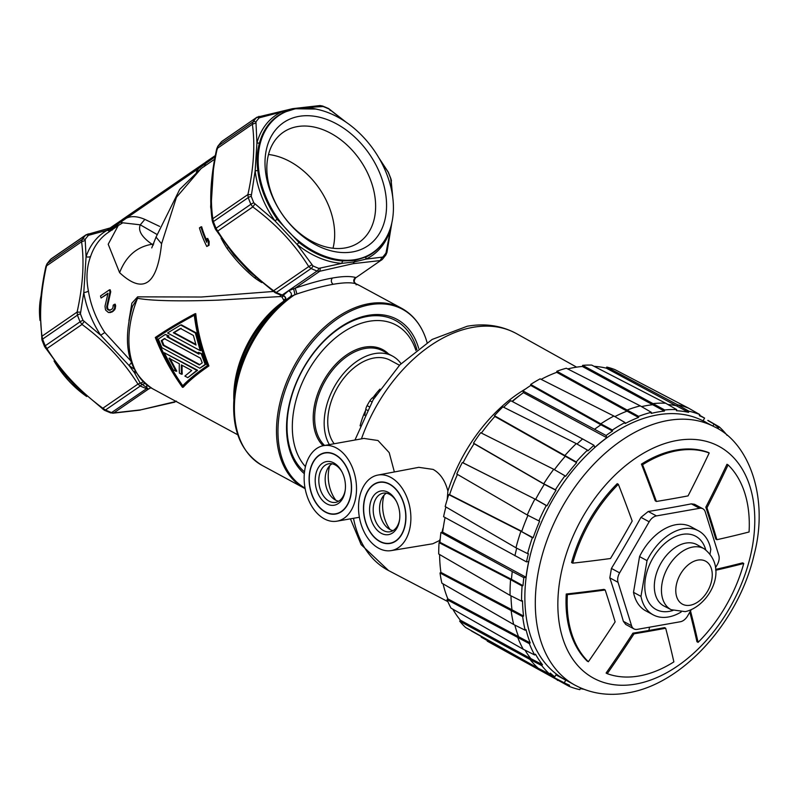 <?xml version="1.0" encoding="UTF-8"?>
<svg xmlns="http://www.w3.org/2000/svg" width="799" height="799" viewBox="0 0 799 799"><rect width="100%" height="100%" fill="white"/><g stroke="black" fill="none" stroke-linecap="round" stroke-linejoin="round"><path stroke-width="1.2" d="M107.266 229.253L110.432 229.163A1.708 1.208 -124.5 0 1 110.701 227.555L109.233 229.543L107.266 229.253L110.162 227.955M112.299 230.022L112.559 228.814L119.241 223.101L126.432 218.157C131.356 215.82 137.498 216.229 144.859 219.385L159.64 226.407M111.221 230.392L109.233 229.543L107.386 230.152A86.082 61.084 55.5 0 0 86.062 256.769A5.114 3.186 -161.3 0 0 90.617 256.379A83.525 59.266 -124.5 0 1 107.975 232.629L118.242 225.558L108.205 244.234L119.6 272.649C143.171 294.641 157.163 285.013 161.578 243.765L176.479 197.253L201.108 168.539L214.641 159.231M119.88 221.343A1.708 1.208 55.5 0 0 119.52 221.483A1.708 1.208 55.5 0 0 119.241 223.101L110.432 229.163L112.559 228.814M121.248 223.74L122.577 219.475L110.711 227.545M119.6 272.649C126.022 256.209 136.839 246.751 152.04 244.264C141.803 237.133 137.877 230.651 140.274 224.829L144.859 219.385M156.874 234.387L140.274 224.829L122.776 222.801L118.372 225.478M198.871 166.881A1.708 1.208 55.5 0 0 198.611 168.499L126.432 218.157A1.708 1.208 -124.5 0 1 126.701 216.549L122.217 219.625M199.241 166.731A1.708 1.208 55.5 0 0 198.891 166.871L126.711 216.529M196.334 172.095L198.611 168.499L215.091 156.814M204.404 166.432L206.282 161.817L198.891 166.871M217.138 149.553L218.217 145.857A3.406 2.327 -144.3 0 0 217.817 146.257L221.243 141.972A3.406 2.367 41.7 0 1 221.543 141.713L222.152 141.173M210.966 206.741A5.114 2.007 -9.1 0 1 210.656 206.981A83.525 59.266 55.5 0 0 211.146 209.767M212.324 174.052L210.656 206.981M213.453 169.118L211.176 204.894M221.063 238.092A83.525 59.266 55.5 0 0 227.056 248.409L228.025 247.73M257.028 117.173L221.543 141.713A95.461 67.735 55.5 0 0 218.217 145.857L253.063 121.887L252.374 124.235L217.278 148.384C211.445 174.811 209.957 198.252 212.804 218.696L212.584 221.183M216.329 230.631L217.708 231.081L216.04 228.254A3.406 0.649 156.8 0 0 215.35 229.033L212.734 222.432A3.406 0.829 -19.9 0 1 213.403 221.583L212.804 218.696L247.9 194.557L248.239 197.613A3.406 0.829 -19.9 0 1 251.226 196.274L255.151 170.866L256.928 142.941L255.95 121.907A3.406 2.327 -144.3 0 0 253.063 121.887A95.461 67.735 -124.5 0 1 256.389 117.733A3.406 2.367 41.7 0 1 259.226 117.823L293.702 108.804L305.867 107.555A3.406 2.097 -86.5 0 0 306.337 107.995M292.054 108.924L295.061 108.854L283.995 112.309A3.406 2.387 65 0 1 281.877 111.8A85.094 60.374 55.5 0 0 256.928 142.941A3.406 2.057 -164.7 0 0 259.535 142.851A83.456 59.216 -124.5 0 1 283.995 112.309M387.695 234.946A83.456 59.216 -124.5 0 1 381.532 244.923A83.456 59.216 -124.5 0 1 366.381 256.799L355.076 260.414L342.851 260.953A83.456 59.216 -124.5 0 1 298.976 242.487L277.193 219.256A83.456 59.216 -124.5 0 1 257.787 170.237C256.509 160.469 257.088 151.341 259.535 142.851M295.93 108.744A83.066 58.946 55.5 0 0 265.088 194.866A83.066 58.946 55.5 0 0 355.635 259.545A83.066 58.946 55.5 0 0 392.329 220.404A83.066 58.946 55.5 0 0 315.705 109.044A83.066 58.946 55.5 0 0 295.93 108.744M352.609 251.915A74.667 52.974 -124.5 0 1 271.231 193.777A74.667 52.974 -124.5 0 1 298.956 116.384A74.667 52.974 -124.5 0 1 380.334 174.512A74.667 52.974 -124.5 0 1 352.609 251.915M317.832 109.483A85.094 60.374 55.5 0 0 305.867 107.555L323.106 106.537A3.406 1.678 -69.2 0 0 322.566 106.007L320.029 105.548L321.907 106.287M274.437 291.385L201.288 297.018L137.638 296.848L137.558 298.287A86.931 56.949 118.4 0 0 152.509 388.694C128.289 372.244 121.628 344.749 132.514 306.207L137.558 298.287C153.648 301.363 187.795 301.193 217.727 300.164L280.339 296.559L281.977 296.968L284.154 300.883A86.931 56.949 118.4 0 0 233.807 399.18M182.462 387.305L183.301 387.165C189.123 380.733 197.663 373.662 208.919 365.932C201.937 348.404 197.543 330.966 195.745 313.637L194.906 313.787C196.774 331.116 201.198 348.544 208.169 366.072C196.934 373.782 188.364 380.863 182.462 387.305C171.266 371.625 162.207 355.016 155.306 337.478C166.482 329.777 179.675 321.877 194.906 313.787M51.436 258.636L50.447 259.495A3.406 2.367 41.7 0 1 50.756 259.226L51.356 258.686M86.232 234.696L85.593 235.256A3.406 2.367 41.7 0 1 88.429 235.345L107.386 230.152A5.114 3.596 60.8 0 0 110.422 230.941M41.788 338.696L42.007 336.219L77.104 312.069L77.443 315.136A3.406 0.829 -19.9 0 1 80.429 313.797L83.785 292.544L86.062 256.769L85.163 239.42A3.406 2.327 -144.3 0 0 82.267 239.41A95.461 67.735 -124.5 0 1 85.593 235.256L50.756 259.226A95.461 67.735 55.5 0 0 47.421 263.38A3.406 2.327 -144.3 0 0 47.021 263.77L45.923 266.357C42.177 282.826 40.07 302.112 40.05 309.662L41.938 339.945A3.406 0.829 -19.9 0 1 42.607 339.106L42.007 336.219C39.161 315.765 40.649 292.324 46.482 265.907L47.421 263.38L82.267 239.41L81.578 241.757L46.482 265.907L46.352 267.076M40.809 298.117L39.95 316.094M45.533 348.154L46.911 348.594L45.243 345.767A3.406 0.649 156.8 0 0 44.554 346.556L41.938 339.945M146.706 384.888L146.856 387.615L140.145 383.041L134.492 372.783L129.148 365.592L100.694 335.24L83.016 320.339A3.406 0.649 156.8 0 0 80.08 321.797L82.007 324.444L46.911 348.594C61.213 371.465 79.86 391.35 102.841 408.239L137.937 384.099L140.314 386.027L105.478 410.007L102.841 408.239L102.502 408.908M65.628 375.55L75.545 386.157M57.099 365.073A83.456 59.216 55.5 0 0 59.695 368.908L81.478 392.139A83.456 59.216 55.5 0 0 83.765 393.917M110.761 412.933L113.818 412.913L111.59 412.574L147.296 388.154L146.856 387.615A3.406 1.668 111 0 1 146.027 388.444L148.464 389.073L151.151 387.645M147.296 388.154L148.464 389.073L113.818 412.913L140.824 409.847L174.482 402.197L175.8 401.288M88.409 291.086A5.114 2.007 -9.1 0 1 83.785 292.544A86.082 61.084 55.5 0 0 100.694 335.24L104.809 332.524A83.525 59.266 -124.5 0 1 88.409 291.086C85.952 278.501 86.692 266.936 90.617 256.379M130.646 360.709L104.809 332.524M137.638 296.848L131.855 303.201L128.919 320.779M227.056 248.409C235.445 259.975 244.644 269.792 254.671 277.862A83.525 59.266 55.5 0 0 261.752 282.586M206.851 240.779A83.525 59.266 -124.5 0 1 201.668 226.756L200.919 226.886A84.544 59.995 55.5 0 0 206.761 242.337L207.011 238.571A84.544 59.995 55.5 0 0 208.429 241.707L208.269 245.453L206.781 246.472A84.544 59.995 -124.5 0 1 199.43 227.905L200.919 226.886M206.781 246.472L209.018 245.323L209.178 241.578A83.525 59.266 -124.5 0 1 207.76 238.442L207.011 238.571M110.162 310.222L108.015 309.123A83.525 59.266 -124.5 0 1 107.665 308.334L107.475 306.426L110.741 291.735A83.525 59.266 -124.5 0 1 110.142 289.737L109.383 289.867A84.544 59.995 55.5 0 0 109.992 291.875L106.726 306.556L106.916 308.464A84.544 59.995 55.5 0 0 107.266 309.253L109.413 310.352L111.82 309.213L112.879 307.975L113.208 305.168L114.447 304.319L114.676 308.284L112.529 311.33L108.484 312.539L105.788 310.272A84.544 59.995 -124.5 0 1 105.438 309.493L104.999 306.227L108.015 293.233L101.083 297.997A84.544 59.995 -124.5 0 1 100.484 295.99L109.383 289.867M109.862 312.639L112.289 311.87L114.816 309.613L115.665 305.917L115.196 304.179L114.447 304.319M101.083 297.997L107.895 293.702M255.65 277.373A5.114 1.588 -53.8 0 0 254.671 277.862M233.688 254.831L248.809 271.051L275.136 292.724A3.406 1.538 -65.2 0 0 276.274 292.484L273.638 290.726L308.734 266.576L311.111 268.514L276.274 292.484A95.461 67.735 55.5 0 0 282.237 295.001A3.406 1.678 110.8 0 1 281.108 295.24L282.666 295.65C287.151 296.219 284.883 302.521 284.624 301.383M248.898 271.131L249.448 271.66M280.339 296.559L280.329 294.941M281.977 296.968L283.735 295.99M134.901 370.746L134.492 372.783L136.11 372.843M84.055 321.647L82.007 324.444C104.989 341.343 123.635 361.228 137.937 384.099L143.48 381.872M146.027 388.444A95.461 67.735 -124.5 0 1 140.314 386.027A3.406 1.538 -65.2 0 0 141.633 384.519L145.108 383.5M131.366 362.846A5.114 1.588 -53.8 0 0 129.148 365.592A86.082 61.084 55.5 0 0 133.932 368.888M285.583 298.876L283.595 300.184M366.381 256.799A3.406 2.387 -115 0 0 365.872 259.126L354.327 261.912L341.882 263.36L318.831 268.374A3.406 1.678 110.8 0 1 317.073 271.021A95.461 67.735 -124.5 0 1 311.111 268.514A3.406 1.538 -65.2 0 0 312.968 265.907L297.148 244.524L274.936 220.834L253.812 202.816A3.406 0.649 156.8 0 0 250.876 204.274L252.804 206.931L217.708 231.081C232.01 253.942 250.656 273.827 273.638 290.726L273.298 291.385M298.976 242.487A3.406 0.949 -51.4 0 0 297.148 244.524A85.094 60.374 55.5 0 0 341.882 263.36A3.406 2.097 93.5 0 1 342.851 260.953M391.44 224.519L385.987 253.013A3.406 2.327 35.7 0 1 385.857 254.981L382.431 259.276A3.406 2.367 -138.3 0 0 382.721 257.088L365.872 259.126A85.094 60.374 55.5 0 0 390.821 227.985A3.406 2.057 15.3 0 1 390.601 227.515M322.566 106.007L328.539 108.514A3.406 1.538 114.8 0 1 328.968 109.004L345.008 121.468M382.122 259.535L355.515 277.972L382.122 259.535A3.406 2.367 -138.3 0 0 382.431 259.276L381.443 260.134M288.619 290.746L282.916 295.62L282.237 295.001L317.073 271.021L319.81 271.241L295.231 288.149L288.619 290.746C291.415 292.444 292.094 294.342 290.656 296.439L296.938 293.972L295.231 288.149C310.042 283.136 322.416 279.77 332.344 278.062C342.441 276.234 350.212 276.045 355.635 277.483C353.188 279.52 353.108 281.578 355.395 283.645L359.45 285.493A102.272 67.006 118.4 0 0 355.875 283.765L356.154 284.863M296.938 293.972C310.392 289.468 322.416 286.252 333.043 284.304C343.38 282.546 350.841 282.327 355.395 283.645M427.066 342.541A101.823 66.707 118.4 0 0 425.348 337.188A101.823 66.707 118.4 0 0 369.967 304.739A101.823 66.707 118.4 0 0 285.712 388.813A101.823 66.707 118.4 0 0 305.038 488.089M304.329 473.687A90.347 59.186 -61.6 0 1 287.5 414.012A90.347 59.186 -61.6 0 1 330.307 334.841A90.347 59.186 -61.6 0 1 368.169 315.345A90.347 59.186 -61.6 0 1 418.676 348.334M234.596 391.6L235.555 384.569A87.93 57.608 -61.6 0 1 277.223 307.505L282.586 302.851A101.273 66.347 118.4 0 1 290.656 296.439L282.586 302.851A101.273 66.347 118.4 0 0 234.596 391.6L234.596 391.6C230.541 426.966 239.72 451.575 262.152 465.427L304.269 488.199A102.272 67.006 -61.6 0 1 284.114 388.614A102.272 67.006 -61.6 0 1 368.908 303.7A102.272 67.006 -61.6 0 1 401.557 308.264C412.504 314.317 420.434 323.965 425.348 337.188M355.745 277.732C353.498 279.73 353.538 281.737 355.875 283.765M285.493 299.815L284.154 300.883L285.593 300.973M293.632 288.699L294.941 294.521A102.272 67.006 118.4 0 0 236.584 385.847A102.272 67.006 118.4 0 0 262.152 465.427M282.836 295.201C285.782 296.699 286.551 298.606 285.153 300.923M379.505 158.951L388.124 172.095A3.406 0.649 -23.2 0 1 388.324 172.204L390.941 178.816A3.406 0.829 160.1 0 0 390.721 178.636L392.449 195.246M153.718 243.965L152.04 244.264L153.208 245.183M161.578 243.765L156.035 237.103L179.705 189.403L200.948 168.649M209.178 241.578L208.429 241.707M209.018 245.323L208.269 245.453M110.741 291.735L109.992 291.875M106.726 306.556L107.475 306.426M106.916 308.464L107.665 308.334M107.266 309.253L108.015 309.123M108.304 310.082L109.054 309.952M114.916 306.047L115.665 305.917M114.676 308.284L115.426 308.154M114.067 309.742L114.816 309.613M112.529 311.33L113.288 311.191M111.54 312.01L112.289 311.87M140.824 409.847L176.09 401.448M176.399 401.128L174.212 402.366M40.549 298.357L41.009 296.059A83.066 58.946 55.5 0 0 40.549 298.357A83.066 58.946 55.5 0 0 40.02 320.479M54.032 360.948A83.066 58.946 55.5 0 0 86.721 396.514M73.698 384.299L104.339 410.247A3.406 1.538 -65.2 0 0 105.478 410.007A95.461 67.735 55.5 0 0 111.59 412.574L110.472 412.484M208.919 365.932L208.169 366.072M207.38 365.642C200.629 348.674 196.264 331.785 194.287 314.966C179.645 322.796 166.921 330.446 156.095 337.907C162.786 354.886 171.495 371.006 182.222 386.287C188.115 379.994 196.494 373.113 207.38 365.642M183.051 386.137C172.274 370.886 163.535 354.766 156.844 337.777C167.67 330.307 180.434 322.656 195.116 314.816M156.844 337.777L156.095 337.907M200.209 350.641L200.958 350.511L196.125 332.823L181.423 324.873L180.644 325.013L195.346 332.963L200.209 350.641L167.56 332.993L180.644 325.013M199.81 368.219L205.912 364.304L202.037 353.777L198.372 352.329L201.288 353.917L205.163 364.434L199.81 368.219L161.937 347.735L158.322 339.106L165.293 334.451L168.219 336.029L166.961 336.848L199.001 354.167L198.372 352.329M198.771 353.508L167.71 336.709L168.969 335.9L165.293 334.451M187.785 377.657L197.623 370.257L164.224 352.729L196.864 370.386L187.785 377.657L184.869 376.079L191.73 370.496L181.403 364.923A87.96 57.628 118.4 0 0 181.463 374.242L179.405 373.133A87.96 57.628 -61.6 0 1 179.346 363.805L169.028 358.232L176 371.285L173.083 369.707L164.224 352.729M181.463 374.242L182.242 374.102A86.931 56.949 -61.6 0 1 182.142 365.313M176 371.285L176.779 371.155L169.787 358.092M196.125 332.823L195.346 332.963M193.398 335.46L180.424 328.449L173.343 332.764L196.035 345.038L193.398 335.46M195.845 344.389L174.092 332.634L181.193 328.309M174.092 332.634L173.343 332.764M166.961 336.848L167.71 336.709M202.037 353.777L201.288 353.917M205.912 364.304L205.163 364.434M168.969 335.9L168.219 336.029M200.439 358.162L164.294 338.616L161.238 340.684L163.146 345.368L199.301 364.913L202.237 362.856L200.439 358.162M199.73 364.604L163.895 345.238L161.987 340.554L165.043 338.486M161.987 340.554L161.238 340.684M163.895 345.238L163.146 345.368M197.623 370.257L196.864 370.386M345.248 247.93A66.816 47.411 -124.5 0 1 276.744 205.243A66.816 47.411 -124.5 0 1 283.355 132.225A66.816 47.411 -124.5 0 1 297.218 126.632A66.816 47.411 -124.5 0 1 365.712 169.308A66.816 47.411 -124.5 0 1 359.111 242.327A66.816 47.411 -124.5 0 1 345.248 247.93M333.003 248.239A66.816 47.411 55.5 0 0 268.494 154.497M304.509 471.879A88.639 58.067 -61.6 0 1 288.489 409.847A88.639 58.067 -61.6 0 1 395.415 320.439A88.639 58.067 -61.6 0 1 416.898 349.682M415.909 350.451A84.894 55.61 118.4 0 0 352.209 326.961A84.894 55.61 118.4 0 0 293.722 410.716A84.894 55.61 118.4 0 0 305.448 466.626M401.038 363.675A55.91 36.624 118.4 0 0 392.539 356.094A55.91 36.624 118.4 0 0 325.093 412.484A55.91 36.624 118.4 0 0 329.368 444.614M334.152 443.755A51.136 33.498 -61.6 0 1 328.579 411.875A51.136 33.498 -61.6 0 1 390.262 360.289L399.47 365.263M379.974 389.113A55.91 36.624 118.4 0 0 373.503 396.983M365.592 410.406A55.91 36.624 118.4 0 0 360.099 425.867M520.329 394.966A138.756 90.906 118.4 0 0 512.049 401.368M391.17 550.611A38.352 25.718 -100 0 0 410.886 517.752A38.352 25.718 -100 0 0 390.701 477.353A38.352 25.718 -100 0 0 377.837 475.075A38.352 25.718 -100 0 0 358.521 508.154A38.352 25.718 -100 0 0 378.706 548.254A38.352 25.718 -100 0 0 391.17 550.611L432.808 543.759L439.53 540.524L440.239 538.766M442.057 532.254L442.716 529.248A138.756 90.906 118.4 0 0 442.406 532.194M443.315 527.35L442.716 529.248M447.19 499.555L447.899 491.085C445.163 480.608 440.239 473.378 433.118 469.413L418.816 467.335M525.762 388.823A133.363 87.371 118.4 0 0 447.899 491.085M394.366 471.949L389.193 452.614L377.977 440.509L363.905 438.431M439.53 540.524A133.363 87.371 118.4 0 0 439.53 542.481M405.203 523.894A30.851 20.684 80 0 1 391.35 542.901A30.851 20.684 80 0 1 370.486 532.294A30.851 20.684 80 0 1 364.194 501.722A30.851 20.684 80 0 1 380.634 482.256A30.851 20.684 80 0 1 405.203 523.894M384.089 495.1A29.154 19.546 -100 0 0 383.14 499.185A29.154 19.546 -100 0 0 390.192 529.647M336.319 447.949A38.352 25.718 -100 0 0 323.615 445.642A38.352 25.718 -100 0 0 304.139 478.631A38.352 25.718 -100 0 0 324.324 518.851A38.352 25.718 -100 0 0 336.958 521.178A38.352 25.718 -100 0 0 356.514 488.229A38.352 25.718 -100 0 0 336.319 447.949M350.831 494.491A30.851 20.684 80 0 1 336.968 513.497A30.851 20.684 80 0 1 316.114 502.891A30.851 20.684 80 0 1 309.822 472.319A30.851 20.684 80 0 1 326.262 452.853A30.851 20.684 80 0 1 350.831 494.491M335.82 500.244A29.154 19.546 80 0 1 328.769 469.782A29.154 19.546 80 0 1 329.717 465.697M376.209 394.796L372.474 397.812A8.519 5.583 118.4 0 0 369.877 400.808A68.185 44.674 118.4 0 0 367.091 405.622A8.519 5.583 118.4 0 0 365.762 409.398L364.743 415.41M338.676 501.223A19.605 13.144 80 0 1 335.48 500.064A19.605 13.144 80 0 1 325.293 481.897A19.605 13.144 80 0 1 332.064 463.8M325.463 512.149A31.111 20.854 -100 0 0 335.74 514.037A31.111 20.854 -100 0 0 351.56 487.29A31.111 20.854 -100 0 0 335.19 454.651A31.111 20.854 -100 0 0 324.913 452.763A31.111 20.854 -100 0 0 309.093 479.51A31.111 20.854 -100 0 0 325.463 512.149M333.792 462.921A22.162 14.851 80 0 1 341.892 471.72A22.162 14.851 80 0 1 345.198 490.416A22.162 14.851 80 0 1 326.861 503.879A22.162 14.851 80 0 1 315.595 475.435A22.162 14.851 80 0 1 333.792 462.921M342.152 472.229A19.605 13.144 -100 0 0 335.26 464.958A19.605 13.144 -100 0 0 328.788 463.77A19.605 13.144 -100 0 0 318.811 480.618A19.605 13.144 -100 0 0 329.128 501.193A19.605 13.144 -100 0 0 335.6 502.371A19.605 13.144 -100 0 0 345.268 489.847M393.048 530.626A19.605 13.144 80 0 1 389.862 529.467A19.605 13.144 80 0 1 379.665 511.3A19.605 13.144 80 0 1 386.446 493.203M379.835 541.552A31.111 20.854 -100 0 0 390.112 543.44A31.111 20.854 -100 0 0 405.942 516.693A31.111 20.854 -100 0 0 389.572 484.054A31.111 20.854 -100 0 0 379.295 482.167A31.111 20.854 -100 0 0 363.465 508.913A31.111 20.854 -100 0 0 379.835 541.552M388.164 492.324A22.162 14.851 80 0 1 396.264 501.123A22.162 14.851 80 0 1 399.57 519.819A22.162 14.851 80 0 1 381.233 533.283A22.162 14.851 80 0 1 369.977 504.838A22.162 14.851 80 0 1 388.164 492.324M396.534 501.632A19.605 13.144 -100 0 0 389.632 494.361A19.605 13.144 -100 0 0 383.16 493.173A19.605 13.144 -100 0 0 373.193 510.022A19.605 13.144 -100 0 0 383.51 530.596A19.605 13.144 -100 0 0 389.982 531.774A19.605 13.144 -100 0 0 399.64 519.25M530.656 384.459L600.798 423.82A151.291 99.116 -61.6 0 1 613.912 416.049L540.124 378.846A150.342 98.497 118.4 0 0 530.656 384.459L530.786 385.438A149.153 97.718 118.4 0 0 522.876 390.891L523.425 392.649A146.776 96.16 118.4 0 0 512.339 401.517M577.038 444.044A150.102 98.337 -61.6 0 1 582.591 438.941L510.751 400.679A149.153 97.718 118.4 0 0 503.67 407.26M554.406 469.672A150.102 98.337 -61.6 0 1 564.993 456.619L564.573 455.869A151.291 99.116 -61.6 0 1 576.289 443.605L502.891 406.871A150.342 98.497 118.4 0 0 494.441 415.72L494.861 416.469A149.153 97.718 118.4 0 0 481.398 433.068M522.876 390.891L606.101 435.495L606.801 437.732A146.776 96.16 118.4 0 0 594.686 447.51L593.987 445.283A149.803 98.137 118.4 0 0 587.904 450.886L587.485 450.137A151.001 98.926 118.4 0 0 576.229 461.932L576.638 462.681A149.803 98.137 118.4 0 0 565.582 476.344L564.993 475.804A151.001 98.926 118.4 0 0 555.405 489.757L555.994 490.286A149.803 98.137 118.4 0 0 546.995 505.827L535.65 499.335A150.102 98.337 -61.6 0 1 544.339 484.314L543.749 483.785A151.291 99.116 -61.6 0 1 553.717 469.283L480.678 432.708A150.342 98.497 118.4 0 0 473.497 443.165L474.087 443.705A149.153 97.718 118.4 0 0 463.03 462.801L462.301 462.501A150.342 98.497 118.4 0 0 456.768 474.007L527.25 514.985A151.291 99.116 -61.6 0 1 534.921 499.035L463.03 462.801M457.457 474.406A149.153 97.718 118.4 0 0 449.587 494.671L448.758 494.631A150.342 98.497 118.4 0 0 445.183 506.556L515.964 547.794A151.291 99.116 -61.6 0 1 520.928 531.265M445.902 506.975A149.153 97.718 118.4 0 0 443.575 516.703L526.481 561.877L528.698 561.487A146.776 96.16 118.4 0 0 526.032 577.238L442.656 532.154A146.776 96.16 118.4 0 1 445.083 517.532M526.032 577.238L523.814 577.627A149.803 98.137 118.4 0 0 522.995 585.657L511.47 579.315A150.102 98.337 -61.6 0 1 512.269 571.545L440.918 532.464L442.656 532.154M440.918 532.464A149.153 97.718 118.4 0 0 439.969 542.311L439.07 542.651A150.342 98.497 118.4 0 0 438.711 554.007L510.072 595.395A151.291 99.116 -61.6 0 1 510.581 579.655L522.107 585.997A151.001 98.926 118.4 0 0 521.617 601.148L522.516 600.798A149.803 98.137 118.4 0 0 523.575 616.049L522.696 616.628A151.001 98.926 118.4 0 0 525.173 630.231L526.052 629.652A149.803 98.137 118.4 0 0 530.176 642.875L529.367 643.664A151.001 98.926 118.4 0 0 534.671 654.98L535.49 654.191A149.803 98.137 118.4 0 0 542.461 664.668L541.762 665.617A151.001 98.926 118.4 0 0 549.612 674.036L550.311 673.088A149.803 98.137 118.4 0 0 554.806 676.823L556.324 674.196A146.776 96.16 118.4 0 0 564.613 679.559A146.776 96.16 118.4 0 0 565.782 680.169L564.264 682.795L552.778 676.933L481.208 637.153L481.527 636.603M439.61 554.526A149.153 97.718 118.4 0 0 440.898 572.404L440.029 572.983A150.342 98.497 118.4 0 0 441.887 583.18L513.687 624.508A151.291 99.116 -61.6 0 1 511.12 610.376L511.989 609.787L440.898 572.404M443.055 583.859A149.153 97.718 118.4 0 0 447.839 598.851L447.021 599.63A150.342 98.497 118.4 0 0 451.006 608.119L523.265 649.257L534.671 654.98M452.813 609.148A149.153 97.718 118.4 0 0 460.394 620.204L459.685 621.153A150.342 98.497 118.4 0 0 465.567 627.465L538.276 668.294A151.291 99.116 -61.6 0 1 530.117 659.545L541.762 665.617M470.651 630.311A149.153 97.718 118.4 0 0 471.76 631.18L512.069 653.582M487.46 640.618L487.23 641.148L569.048 686.311A151.001 98.926 118.4 0 0 579.824 689.657L580.304 688.568A149.803 98.137 118.4 0 0 583.809 689.247M707.235 423.071A146.776 96.16 118.4 0 0 704.239 421.343A146.776 96.16 118.4 0 0 703.08 420.723L704.598 418.107A149.803 98.137 118.4 0 0 699.335 415.68L699.814 414.591L688.808 408.279L614.87 369.587A150.342 98.497 118.4 0 0 606.781 367.071L606.311 368.159A149.153 97.718 118.4 0 0 594.106 366.332M641.557 406.621A150.102 98.337 -61.6 0 1 652.873 404.703L653.163 403.595A151.291 99.116 -61.6 0 1 665.707 403.235L591.709 365.093A150.342 98.497 118.4 0 0 582.661 365.353L582.371 366.471A149.153 97.718 118.4 0 0 567.709 368.938M627.095 410.057A151.291 99.116 -61.6 0 1 640.279 405.872L566.331 368.239A150.342 98.497 118.4 0 0 556.823 371.255L556.733 372.334A149.153 97.718 118.4 0 0 541.133 379.355M523.425 392.649L606.801 437.732M594.706 429.153A150.102 98.337 -61.6 0 1 600.918 424.808L612.533 431.011A149.803 98.137 118.4 0 0 606.101 435.495M530.786 385.438L600.918 424.808L600.798 423.82L612.404 430.032L612.533 431.011M614.86 416.599A150.102 98.337 -61.6 0 1 627.005 411.135L638.571 417.428A149.803 98.137 118.4 0 0 625.148 423.53L625.018 422.551A151.001 98.926 118.4 0 0 612.404 430.032M556.733 372.334L627.005 411.135L627.085 410.057L556.823 371.255M582.371 366.471L664.378 411.086A149.803 98.137 118.4 0 0 651.245 413.403L651.335 412.324A151.001 98.926 118.4 0 0 638.651 416.349L638.571 417.428M699.814 414.591A151.001 98.926 118.4 0 0 689.028 411.245L688.558 412.334A149.803 98.137 118.4 0 0 676.433 410.736L676.723 409.627A151.001 98.926 118.4 0 0 664.668 409.967L582.661 365.353M667.914 404.514A150.102 98.337 -61.6 0 1 677.123 405.882L677.602 404.793L606.781 367.071M606.311 368.159L688.558 412.334M689.028 411.245L677.602 404.793A151.291 99.116 -61.6 0 1 688.818 408.279M704.598 418.107L699.534 415.22M707.814 420.514L714.046 424.079L712.908 426.047M557.782 679.48L557.392 680.368M541.253 669.802L554.806 676.823M459.685 621.153L530.117 659.545L530.816 658.596L460.394 620.204M542.471 664.668L530.816 658.596A150.102 98.337 -61.6 0 1 525.043 650.156M523.265 649.267A151.291 99.116 -61.6 0 1 517.752 637.492L518.561 636.703L447.839 598.851M447.021 599.63L529.367 643.664M530.176 642.875L518.561 636.703A150.102 98.337 -61.6 0 1 514.856 625.098M440.029 572.983L522.696 616.628M523.575 616.049L511.989 609.787A150.102 98.337 -61.6 0 1 510.98 595.854M439.07 542.651L510.581 579.655L511.47 579.315L439.969 542.311M523.814 577.627L512.269 571.545M514.936 555.784A150.102 98.337 -61.6 0 1 516.713 548.164M448.758 494.631L520.928 531.255L532.354 537.707A151.001 98.926 118.4 0 0 527.59 553.607L528.409 553.647A149.803 98.137 118.4 0 0 526.481 561.877M546.995 505.827L546.266 505.537A151.001 98.926 118.4 0 0 538.896 520.878L539.625 521.168A149.803 98.137 118.4 0 0 533.183 537.747L520.928 531.255M527.949 515.345A150.102 98.337 -61.6 0 0 521.757 531.295L449.587 494.671M462.301 462.501L534.921 499.035L546.266 505.537M474.087 443.705L544.339 484.314L555.994 490.286M555.405 489.757L543.749 483.785L473.497 443.165M494.861 416.469L576.638 462.681M576.229 461.932L494.441 415.72M593.987 445.283L582.591 438.941M533.183 537.747L532.354 537.707M522.995 585.657L522.107 585.997M564.264 682.795A149.803 98.137 118.4 0 0 564.494 682.915A149.803 98.137 118.4 0 0 569.517 685.222L569.048 686.311M727.04 435.355L727.09 435.285A151.001 98.926 118.4 0 0 719.25 426.866L718.541 427.815A149.803 98.137 118.4 0 0 714.046 424.079M664.668 409.967L664.378 411.086M574.521 684.913L564.044 679.09A146.636 96.07 -61.6 0 1 535.969 536.159A146.636 96.07 -61.6 0 1 657.357 414.921A146.636 96.07 -61.6 0 1 703.529 421.123L714.136 426.696A146.776 96.16 -61.6 0 0 667.924 420.494A146.776 96.16 -61.6 0 0 546.416 541.842A146.776 96.16 -61.6 0 0 574.521 684.913C590.691 693.632 608.429 696.299 627.744 692.893C683.295 684.024 739.015 621.023 754.166 554.526C769.047 498.206 749.332 442.726 714.136 426.696M613.912 416.039L625.018 422.551M638.651 416.349L627.085 410.057M651.335 412.324L640.279 405.872M665.707 403.235L676.723 409.627M707.924 420.354L719.25 426.866M538.276 668.294L549.612 674.036M525.173 630.231L513.687 624.508M521.617 601.148L510.072 595.395M515.964 547.794L527.59 553.607M538.896 520.878L527.25 514.985M553.717 469.273L564.993 475.804M576.289 443.605L587.485 450.137M642.576 464.738A121.877 79.85 -61.6 0 1 709.202 452.963L708.064 452.344A121.877 79.85 118.4 0 0 676.144 450.057A121.877 79.85 118.4 0 0 641.437 464.119A1092.523 443.884 51.1 0 1 655.27 500.843L656.408 501.462A1094.23 444.584 -128.9 0 0 642.576 464.738L641.437 464.119M715.514 567.709L717.202 564.793A10.227 6.702 118.4 0 0 718.8 555.345L705.247 511.879A10.227 6.702 118.4 0 0 702.84 508.753L694.581 504.289L691.365 503.859A1090.935 380.014 -170.4 0 1 670.071 507.814A1090.935 380.014 -170.4 0 1 648.239 511.48L640.968 517.352A1090.935 823.429 122.2 0 1 611.425 568.429L609.827 577.867A1090.935 443.785 51.1 0 1 623.37 621.332L625.727 624.438L633.987 628.903A10.227 6.702 118.4 0 0 637.252 629.362L680.378 621.742A10.227 6.702 118.4 0 0 687.659 615.869L691.135 609.857M665.687 628.224L664.558 627.615A1090.305 379.385 -170.4 0 1 648.858 630.481A1090.305 379.385 -170.4 0 1 632.908 633.178A1092.523 824.608 122.3 0 1 606.101 673.058L607.25 673.677A1094.23 825.896 -57.7 0 0 634.036 633.797A1092.013 379.984 9.6 0 0 665.687 628.224A1094.23 444.584 51.1 0 1 673.867 661.892A121.877 79.85 -61.6 0 1 607.25 673.677M705.837 507.185A1090.305 443.525 51.1 0 1 715.784 539.075L716.913 539.695A1092.013 444.224 -128.9 0 0 706.975 507.794A1094.23 825.906 -57.7 0 0 728.099 464.898L726.96 464.279A1092.523 824.618 122.3 0 1 705.837 507.185L706.975 507.794M689.827 612.114A1092.523 444.044 51.1 0 1 696.948 641.727L698.086 642.346A1094.23 444.733 -128.9 0 0 690.506 610.935M715.684 570.266A1094.23 381.323 9.6 0 0 743.749 563.475L742.601 562.856A1092.523 380.724 -170.4 0 1 715.644 569.397M618.356 484.294L617.218 483.675A121.877 79.85 118.4 0 0 571.565 562.546L572.703 563.165A121.877 79.85 -61.6 0 1 618.356 484.294A1094.23 444.733 51.1 0 1 632.189 521.048A1092.013 824.208 122.3 0 1 610.486 558.511A1094.23 381.323 -170.4 0 1 572.703 563.165M605.183 589.992L604.044 589.382A1092.523 380.564 -170.4 0 1 566.241 594.027A121.877 79.85 118.4 0 0 587.215 661.123L588.354 661.742A121.877 79.85 -61.6 0 1 567.38 594.646A1094.23 381.163 9.6 0 0 605.183 589.992A1092.013 444.224 51.1 0 1 615.12 621.892A1094.23 825.906 122.3 0 1 588.354 661.742M634.036 633.797L632.908 633.178M709.202 452.963A1094.23 825.896 122.3 0 1 688.059 495.889A1092.013 379.984 -170.4 0 1 656.408 501.462M702.84 508.753A10.227 6.702 118.4 0 0 699.574 508.294L656.448 515.914A10.227 6.702 118.4 0 0 649.168 521.787L619.625 572.863A10.227 6.702 118.4 0 0 618.026 582.311L631.58 625.767A10.227 6.702 118.4 0 0 633.987 628.903M566.241 594.027L567.38 594.646M728.099 464.898A121.877 79.85 -61.6 0 1 749.072 531.984A1094.23 381.163 -170.4 0 1 716.913 539.695M743.749 563.475A121.877 79.85 -61.6 0 1 698.086 642.346M647.03 560.628L640.978 596.374A47.73 31.271 118.4 0 0 653.192 614.85L645.712 610.816A47.73 31.271 118.4 0 1 633.507 592.329L639.55 556.593A47.73 31.271 118.4 0 1 691.115 526.841L698.596 530.886A47.73 31.271 118.4 0 0 647.03 560.628L639.55 556.593M633.507 592.329L640.978 596.374M710.051 553.807L710.8 549.372A47.73 31.271 118.4 0 0 698.596 530.886M653.192 614.85A47.73 31.271 118.4 0 0 681.148 612.014M212.734 222.432L212.194 220.304C209.258 199.81 210.766 175.98 216.719 148.834L217.817 146.257A3.406 2.327 -144.3 0 0 217.797 146.277M260.384 117.153L258.906 116.344M381.532 244.923L381.532 244.923C386.986 238.112 390.581 229.932 392.329 220.404M50.447 259.495L47.021 263.77A3.406 2.327 -144.3 0 0 47.001 263.8M80.309 312.189L77.104 312.069C82.936 285.642 84.434 262.212 81.578 241.757L84.874 240.569M42.607 339.106L77.443 315.136A95.461 67.735 -124.5 0 0 80.08 321.797L45.243 345.767A95.461 67.735 55.5 0 1 42.607 339.106M80.429 313.797A93.753 66.527 55.5 0 0 83.016 320.339M88.429 235.345A93.753 66.527 55.5 0 0 85.163 239.42M89.588 234.676L88.12 233.857M213.403 221.583A95.461 67.735 55.5 0 0 216.04 228.254L250.876 204.274A95.461 67.735 -124.5 0 1 248.239 197.613L213.403 221.583M251.106 194.676L247.9 194.557C253.732 168.13 255.221 144.689 252.374 124.235L255.66 123.046M259.226 117.823A93.753 66.527 55.5 0 0 255.95 121.907M257.787 170.237A3.406 1.438 -6.6 0 1 255.151 170.866A85.094 60.374 55.5 0 0 274.936 220.834L277.193 219.256M381.812 257.578L380.214 260.574L353.308 263.64L355.076 260.414M328.968 109.004A93.753 66.527 55.5 0 0 323.106 106.537M330.377 109.853L330.037 110.522M353.308 263.64L319.81 271.241L320.279 268.444M332.344 278.062C330.796 280.199 331.026 282.287 333.043 284.304M311.82 264.888L308.734 266.576C294.432 243.705 275.785 223.83 252.804 206.931L254.851 204.125M251.226 196.274A93.753 66.527 55.5 0 0 253.812 202.816M312.968 265.907A93.753 66.527 55.5 0 0 318.831 268.374M382.721 257.088A93.753 66.527 55.5 0 0 385.987 253.013M386.396 252.864L386.526 251.685M391.091 180.065L392.858 198.292M390.721 178.636A93.753 66.527 55.5 0 0 388.124 172.095M323.106 445.742A56.939 37.303 -61.6 0 1 314.147 407.11A56.939 37.303 -61.6 0 1 345.627 355.605A56.939 37.303 -61.6 0 1 388.534 353.927M324.574 445.472A55.91 36.624 -61.6 0 1 315.575 407.34A55.91 36.624 -61.6 0 1 383.021 350.941L392.539 356.094M576.618 367.141L516.613 333.692A134.632 88.2 118.4 0 0 472.978 327.33A134.632 88.2 118.4 0 0 361.448 438.871M353.498 518.291A134.632 88.2 118.4 0 0 388.544 570.546L361.148 544.648L350.411 518.831M373.862 398.571L372.474 397.812M369.877 400.808L371.895 401.887M367.091 405.622L369.178 406.741M367.32 410.247L365.762 409.398M676.923 440.489A131.785 86.332 -61.6 0 1 752.608 545.278A131.785 86.332 -61.6 0 1 635.704 684.084A131.785 86.332 118.4 0 1 560.029 579.295A131.785 86.332 118.4 0 1 676.923 440.489M649.587 627.175A1092.652 732.543 80 0 1 648.858 630.481M699.574 508.294L691.365 503.859M648.239 511.48L656.448 515.914M623.37 621.332L631.58 625.767M618.026 582.311L609.827 577.867M611.425 568.429L619.625 572.863M649.168 521.787L640.968 517.352M672.918 610.486A41.648 27.286 -61.6 0 1 669.382 611.355A41.648 27.286 -61.6 0 1 645.462 578.246A41.648 27.286 -61.6 0 1 682.406 534.381A41.648 27.286 -61.6 0 1 705.737 549.782M664.079 606.071A34.826 22.811 -61.6 0 1 656.828 572.254A34.826 22.811 -61.6 0 1 685.792 543.09A34.826 22.811 -61.6 0 1 697.207 544.808L704.119 548.753A34.647 22.692 -61.6 0 0 692.753 547.045A34.647 22.692 -61.6 0 0 663.949 576.049A34.647 22.692 -61.6 0 0 671.16 609.697L664.079 606.071M697.837 560.099A24.419 16 118.4 0 0 676.174 585.827A24.419 16 118.4 0 0 690.196 605.243A24.419 16 118.4 0 0 711.859 579.525A24.419 16 118.4 0 0 697.837 560.099M86.152 234.746L109.962 227.995M215.34 155.525L205.932 161.947M221.243 141.972L222.232 141.113M257.058 117.153L222.122 141.183M320.039 105.548L292.684 108.654L256.938 117.233M315.705 109.044L295.41 108.754L287.78 110.751M152.509 388.694L237.772 434.796M51.336 258.706L86.262 234.666M44.554 346.556L67.266 377.408M67.176 377.318L65.718 375.66M73.858 384.459L75.346 385.947M215.35 229.033L234.037 255.251M328.539 108.514L346.157 122.247M359.45 285.493L401.557 308.264M304.269 488.199L305.148 488.658M356.084 283.845C353.847 282.926 353.647 280.968 355.515 277.972M281.108 295.24L275.136 292.724M385.857 254.991L386.956 252.414L391.87 222.701M388.324 172.204L378.846 157.812M390.941 178.816L391.48 180.944M156.035 237.103L151.76 247.89M140.195 410.107L112.629 413.223M104.339 410.247L110.801 412.943M447.879 601.647L388.544 570.546M377.837 475.075L418.966 467.305M354.956 440.029L373.193 399.68L399.84 364.893L432.169 339.435L467.235 326.242C485.123 323.086 501.582 325.573 516.613 333.692M323.615 445.642L364.184 438.371M336.958 521.178L359.38 517.273M703.08 420.713L704.239 421.343M555.944 674.865L564.613 679.559M564.494 682.915L553.018 677.053M671.16 609.697L685.182 611.635C708.154 606.93 730.286 568.898 704.119 548.753"/></g></svg>
